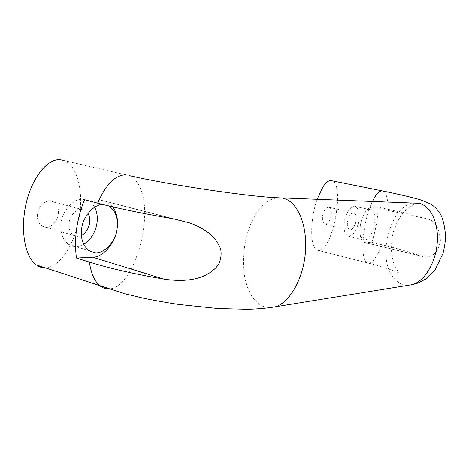 <?xml version="1.0" encoding="UTF-8"?>
<svg xmlns="http://www.w3.org/2000/svg" width="469" height="469" viewBox="0 0 469 469"><rect width="100%" height="100%" fill="white"/><g stroke="black" fill="none" stroke-linecap="round" stroke-linejoin="round"><path stroke-width="0.35" stroke-dasharray="2.35 1.76" d="M355.83 221.298C354.769 226.134 352.987 228.989 350.495 229.857L349.616 229.792C347.629 228.679 346.96 225.865 347.605 221.35C348.614 216.666 350.337 213.817 352.782 212.803L353.778 212.82C355.801 213.917 356.487 216.742 355.83 221.298M331.149 215.717C330.106 220.471 328.306 223.262 325.732 224.088L324.818 224.012C322.754 222.886 322.027 220.108 322.637 215.67C323.616 211.068 325.363 208.277 327.878 207.304L328.916 207.339C331.02 208.435 331.765 211.232 331.149 215.717M364.8 239.999C369.191 238.891 372.421 233.832 374.479 224.815C375.669 216.813 374.555 211.841 371.137 209.901L371.073 209.878C367.807 208.072 361.611 216.584 360.444 225.014C359.289 232.946 360.38 237.883 363.715 239.841L364.8 239.999M358.826 221.28C356.798 230.203 353.532 235.192 349.047 236.253L347.939 236.083C344.504 234.119 343.343 229.218 344.463 221.368C345.583 213.032 351.856 204.636 355.215 206.454L355.279 206.477C358.797 208.429 359.981 213.366 358.826 221.28M87.973 213.43L84.678 210.27L82.163 209.496C77.145 208.183 69.6 215.758 69.09 223.062C68.433 228.532 69.928 232.647 73.557 235.409L76.834 236.476L81.424 235.52M45.522 227.266C50.675 228.356 57.898 221.075 58.349 214.204C58.988 208.57 57.277 204.431 53.208 201.787L50.646 201.002C45.546 199.671 37.977 206.97 37.532 214.087C36.928 219.41 38.476 223.443 42.187 226.181L45.522 227.266M94.656 207.181C92.95 204.085 90.752 201.887 88.055 200.58L82.913 199.302C74.208 197.877 61.984 210.95 61.134 223.109C60.014 232.454 62.518 239.565 68.638 244.437L74.049 246.442C77.063 246.864 80.269 246.161 83.658 244.314M103.426 204.636L108.351 205.838M112.877 206.905L106.68 201.606L100.618 200.146L84.496 199.741M365.644 242.661L364.272 242.473C360.356 240.169 359.084 234.353 360.444 225.014C362.959 213.981 366.834 207.99 372.052 207.034L378.102 207.187C377.832 218.935 375.716 230.654 371.747 242.338L365.644 242.661L422.727 256.479C429.194 258.085 438.662 254.948 440.438 240.128C439.248 227.148 434.523 219.979 426.274 218.63C415.944 215.64 403.17 212.527 387.945 209.285L378.102 207.187M125.727 174.814L64.06 160.545C77.35 165.481 83.84 191.61 79.197 217.985C74.735 244.273 59.979 266.92 45.839 267.787L45.159 267.811M371.747 242.338L381.496 244.66C396.581 248.253 409.191 251.871 419.339 255.517M317.196 199.255C309.657 220.119 309.98 248.535 317.361 250.206L318.879 250.417C332.92 251.097 345.495 182.681 331.554 180.682M280.949 197.877L278.821 197.795C273.591 197.971 268.526 200.269 263.631 204.701C243.792 221.79 236.857 270.642 250.569 293.899C254.391 300.758 259.134 305.096 264.803 306.914L269.951 307.664M372.48 201.359C362.344 221.298 359.412 261.468 367.678 262.939C379.116 265.776 389.774 269.329 391.908 270.197L398.65 272.724L394.159 264.551C392.371 259.164 391.41 253.096 391.275 246.348L392.641 235.104C393.151 231.78 397.044 220.225 403.311 212.721C407.473 208.412 411.483 205.457 415.352 203.845L417.486 203.147L415.475 202.995C392.746 201.998 376.589 252.855 391.838 275.227C395.009 280.345 398.943 283.552 403.639 284.847L407.901 285.345M129.362 175.617C133.501 177.282 136.889 180.934 139.533 186.586C155.122 216.807 132.844 290.452 108.198 288.834M317.361 250.2L367.678 262.939C369.648 263.619 371.853 262.406 374.28 259.298C376.853 255.927 379.263 251.05 381.496 244.66M387.945 209.285C388.01 198.416 386.257 192.313 382.686 190.977L382.428 190.924M426.274 218.63L372.052 207.034M172.903 218.747L100.618 200.146M328.916 207.339L353.778 212.82M324.818 224.012L349.616 229.792M355.215 206.454L371.073 209.878M347.939 236.083L363.715 239.841M53.208 201.787L84.678 210.27M42.187 226.181L73.557 235.409M68.638 244.437L88.946 250.598M88.055 200.58L107.02 205.516M422.727 256.479L364.272 242.473M174.222 218.976L106.68 201.606"/><path stroke-width="0.7" d="M81.424 235.52C86.003 232.759 88.735 228.561 89.62 222.933C90.13 219.515 89.579 216.35 87.973 213.43M108.351 205.838L108.468 205.891C115.532 210.493 118.428 218.021 117.15 228.485L117.144 228.497C116.113 241.306 103.162 254.884 94.287 252.586L88.946 250.598C82.919 245.697 80.486 238.498 81.659 228.989C82.585 216.625 94.779 203.253 103.385 204.636L103.426 204.636M83.658 244.314C91.15 239.266 95.594 232.126 96.995 222.892C97.828 217.37 97.048 212.129 94.656 207.181M76.453 258.032C73.944 238.832 76.629 219.404 84.496 199.741L97.605 203.153C118.464 208.564 143.561 213.758 172.903 218.747L189.552 222.922C197.607 225.689 204.953 229.798 211.583 235.25C215.652 239.219 218.689 243.827 220.7 249.092C221.696 254.702 220.846 260.043 218.144 265.108C205.486 281.124 182.529 281.992 163.781 279.084C134.703 274.131 109.893 268.456 89.362 262.071L76.453 258.032L92.616 257.17C102.981 257.68 116.019 242.115 117.144 228.497L117.15 228.485C118.247 219.844 116.828 212.65 112.877 206.905M45.159 267.811C41.993 267.869 39.033 266.896 36.277 264.879L34.513 263.408C24.03 253.788 20.267 226.826 26.54 201.793C32.742 176.666 47.68 158.54 60.284 159.712L64.06 160.533M382.428 190.924L330.973 180.594C328.47 180.459 325.797 182.558 322.948 186.891L317.196 199.255M407.901 285.345L412.456 284.607L414.825 283.722C426.52 278.574 436.434 260.049 437.36 240.984C438.38 221.878 430.261 205.528 418.852 203.3L280.949 197.877M269.951 307.664L275.455 306.773C290.188 302.294 303.666 277.883 305.495 251.29C307.43 224.663 297.299 201.172 282.924 198.194L278.821 197.795C252.474 197.215 169.889 185.056 129.362 175.617M108.198 288.834C105.332 288.845 102.658 287.902 100.178 285.996L98.502 284.501C93.976 279.852 90.933 272.378 89.362 262.071M97.605 203.153C106.058 184.294 115.433 174.843 125.727 174.814M36.277 264.879L124.648 293.711L142.5 298.003C152.812 300.195 164.953 302.353 178.929 304.492L218.05 308.549L247.392 309.282C257.833 309.036 267.189 308.197 275.455 306.773L412.456 284.607L417.99 283.059L426.01 278.879L435.22 269.552L443.012 253.401C444.624 247.128 445.468 241.177 445.55 235.538C444.7 226.029 443.012 218.917 440.491 214.204C438.392 210.575 435.285 207.239 431.169 204.197L420.505 199.847C411.407 197.215 398.802 194.26 382.686 190.977L382.153 190.895C379.831 190.807 377.287 193.029 374.52 197.56L372.48 201.359M163.781 279.084L92.616 257.17M107.02 205.516L108.468 205.891M189.552 222.922L174.222 218.976"/></g></svg>

